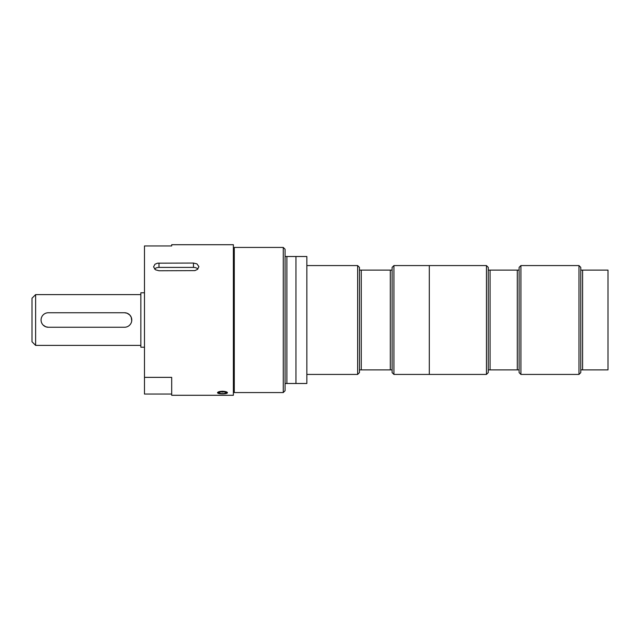 <?xml version="1.0" encoding="UTF-8"?>
<svg xmlns="http://www.w3.org/2000/svg" width="640" height="640" viewBox="0 0 640 640"><rect width="100%" height="100%" fill="white"/><g stroke="black" fill="none" stroke-linecap="round" stroke-linejoin="round"><path stroke-width="0.96" d="M234.28 251.624L233.376 251.624M144.48 347.216L140.848 347.216L140.848 292.784L144.48 292.784M124.52 312.744L48.328 312.744A7.256 7.256 0 0 0 41.072 320A7.256 7.256 0 0 0 48.328 327.256L124.52 327.256A7.256 7.256 0 0 0 131.776 320A7.256 7.256 0 0 0 124.52 312.744L127.072 313.208L129.752 314.968L131.216 317.208L131.736 320.784M130.104 324.64L129.104 325.632M48.328 327.256L45.776 326.792L43.096 325.032M35.632 345.4L35.632 294.6L32 298.232L32 341.768L35.632 345.4L140.848 345.4M35.632 294.6L140.848 294.6M234.28 320L234.28 392.568L283.264 392.568L283.264 247.432L234.28 247.432L234.28 320M295.96 383.496L306.848 383.496L306.848 256.504L285.08 256.504L285.08 383.496L295.96 383.496L295.96 256.504M285.08 383.496L285.08 390.752L283.264 392.568M283.264 247.432L285.08 249.248L285.08 256.504M286.888 256.504L286.888 383.496M393.928 265.576L392.112 267.392L392.112 270.112L359.456 270.112L359.456 369.888L392.112 369.888L392.112 372.608L393.928 374.424L486.448 374.424L486.448 265.576L429.304 265.576L429.304 374.424L429.304 265.576L393.928 265.576L393.928 374.424M359.456 369.888L359.456 372.608L357.64 374.424L357.64 265.576L306.848 265.576M357.64 265.576L359.456 267.392L359.456 270.112M392.112 270.112L392.112 369.888M390.296 270.112L390.296 369.888M361.272 270.112L361.272 369.888M578.976 265.576L580.784 267.392L580.784 270.112L608 270.112L608 369.888L580.784 369.888L580.784 372.608L578.976 374.424L578.976 265.576L520.92 265.576L520.92 374.424L578.976 374.424M582.6 270.112L582.6 369.888M580.784 270.112L580.784 369.888M520.92 265.576L519.104 267.392L519.104 372.608L520.92 374.424M486.448 265.576L488.264 267.392L488.264 372.608L486.448 374.424M519.104 270.112L490.08 270.112L490.08 369.888L517.288 369.888L517.288 270.112M517.288 369.888L519.104 369.888M490.08 270.112L488.264 270.112M488.264 369.888L490.08 369.888M171.688 244.712L171.688 245.944L171.688 244.712L233.376 244.712L233.376 395.288L171.688 395.288L171.688 377.368L144.48 377.368L144.48 394.056L171.688 394.056M171.688 245.944L144.48 245.944L144.48 377.368M158.992 270.752L155.512 269.8L153.552 266.888L154.968 264.232L157.608 263.168L193.464 263.056L196.944 263.888L198.904 266.64L197.48 269.416L194.84 270.616L158.992 270.752M222.064 393.848C219.256 393.784 217.728 393.408 217.496 392.72C217.792 391.888 219.456 391.4 222.488 391.272C225.52 391.4 227.176 391.888 227.48 392.72C227.24 393.408 225.72 393.784 222.904 393.848M197.904 269.032A5.44 3.848 0 0 0 193.464 267.408L158.992 267.408A5.44 3.848 0 0 0 154.544 269.032M222.464 393.616A3.448 0.896 0 0 1 219.4 393.12A3.448 0.896 0 0 1 219.736 392.184A3.448 0.896 0 0 1 225.24 392.184A3.448 0.896 0 0 1 225.568 393.12A3.448 0.896 0 0 1 222.464 393.616M223.872 391.904L221.104 391.904M158.992 263.056L158.992 267.408M193.464 263.056L193.464 267.408M218.216 392.944A4.536 1.176 0 0 1 217.952 392.544A4.536 1.176 0 0 1 222.488 391.376A4.536 1.176 0 0 1 227.024 392.544A4.536 1.176 0 0 1 226.76 392.944M227.024 392.16L227.024 392.544C225.768 393.232 229.336 392.984 222.464 393.856A4.352 1.128 0 0 1 218.728 392.152A4.352 1.128 0 0 1 226.272 392.168A4.352 1.128 0 0 1 222.464 393.848C215.696 392.984 219.184 393.232 217.952 392.544L217.952 392.16M234.28 388.376L233.376 388.376M306.848 374.424L357.64 374.424M221.72 391.856A1.448 1.448 0 0 0 223.256 391.856"/></g></svg>
